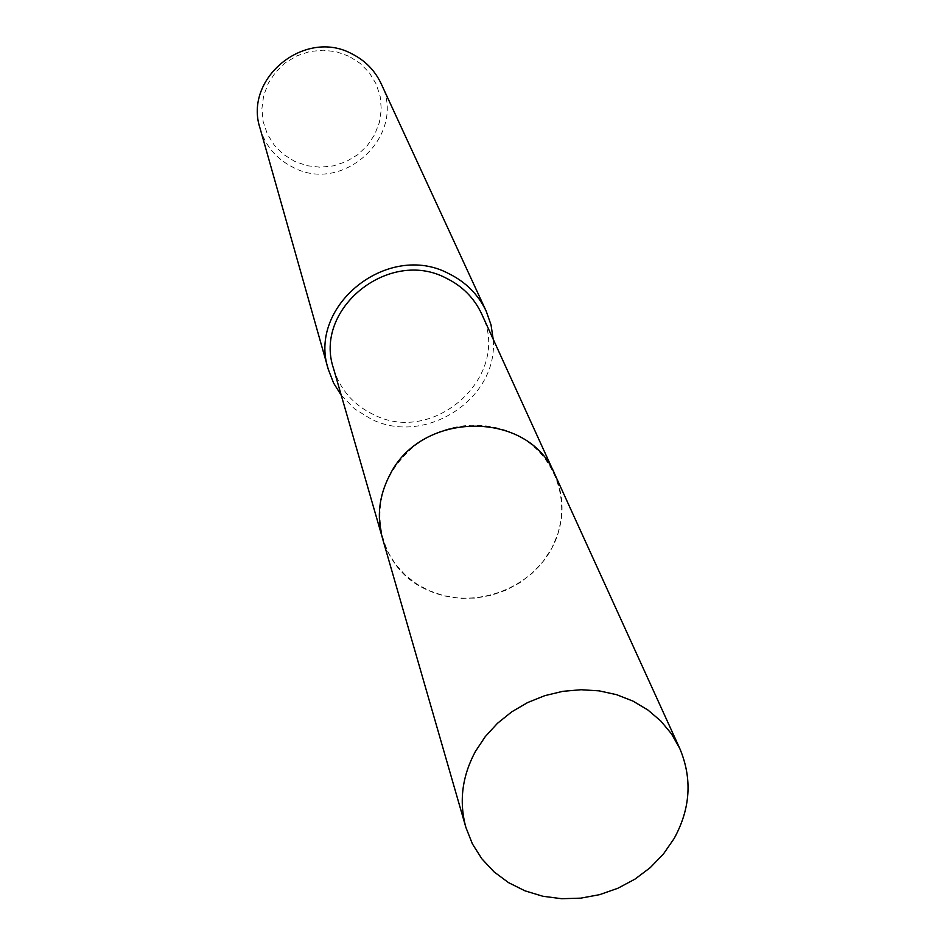 <?xml version="1.0" encoding="UTF-8"?>
<svg xmlns="http://www.w3.org/2000/svg" width="946" height="946" viewBox="0 0 946 946"><rect width="100%" height="100%" fill="white"/><g stroke="black" fill="none" stroke-linecap="round" stroke-linejoin="round"><path stroke-width="0.71" stroke-dasharray="4.73 3.55" d="M513.95 433.717L502.373 429.271L493.28 426.977L480.769 425.369L471.25 425.251C449.918 426.268 430.808 433.339 413.946 446.441C384.514 472.066 374.025 502.645 382.48 538.191C389.918 562.066 405.255 579.484 428.503 590.434L443.26 595.578L458.845 598.168L474.774 598.12L490.584 595.46L505.767 590.245L519.898 582.641L532.539 572.886L543.3 561.262L551.849 548.112L557.927 533.851L561.345 518.893L561.971 503.686L559.784 488.715L554.841 474.443C546.327 456.291 532.704 442.716 513.95 433.717M513.962 433.706L505.341 430.229L493.28 426.977L483.938 425.605L471.25 425.239C449.918 426.268 430.808 433.327 413.934 446.441C362.247 484.872 371.459 567.375 428.503 590.446C471.427 610.087 528.554 590.919 551.234 549.295C574.541 507.978 557.49 453.654 513.962 433.706M333.571 368.633C340.075 389.516 353.355 404.817 373.434 414.525C434.782 446.465 512.756 374.533 481.644 313.871M341.281 395.333L354.644 408.92L371.033 419.007C425.18 446.547 498.719 398.704 493.173 339.153M260.079 128.349C265.471 146.015 276.492 159.023 293.142 167.371C343.883 194.687 407.501 134.509 381.108 83.591M349.015 56.263L336.469 51.782L323.165 50.185L309.768 51.545L296.973 55.814L285.42 62.767L275.724 72.038L268.345 83.165L263.662 95.57L261.912 108.624L263.165 121.667L267.351 134.048L274.245 145.14L283.493 154.399L294.644 161.376L307.119 165.716L320.292 167.229L333.536 165.846L346.189 161.624L357.623 154.777L367.273 145.649L374.651 134.675L379.405 122.389L381.285 109.429L380.186 96.397L376.153 83.981L369.366 72.783L360.166 63.382L349.015 56.263M381.865 536.063L387.813 551.908L395.582 564.419L405.538 575.369L417.375 584.462L430.737 591.439L445.247 596.098L460.477 598.321L476.004 598.049L491.352 595.294L506.122 590.127L519.862 582.712L532.196 573.252L542.756 562.007L551.246 549.307C564.313 524.451 565.519 499.488 554.876 474.443M554.841 474.443L553.918 472.421"/><path stroke-width="1.42" d="M553.918 472.421L481.644 313.871C474.194 297.99 462.381 286.094 446.193 278.159C389.031 247.663 313.091 309.07 333.571 368.633L381.865 536.063M493.173 339.153L491.033 324.892L486.256 311.293C478.309 294.537 465.763 281.967 448.641 273.56C387.813 241.1 306.906 306.22 328.404 369.685L333.619 383.106L341.281 395.333M486.256 311.293L381.108 83.591C374.853 70.418 365.121 60.497 351.9 53.839C304.979 28.12 243.299 78.447 260.079 128.349L328.404 369.685M674.096 838.582C690.58 808.523 692.448 778.44 679.701 748.333L671.506 733.895L660.805 720.994L647.868 709.973L633.028 701.128L616.662 694.695L599.185 690.864L581.069 689.729L562.775 691.337L544.813 695.653L527.643 702.547L511.715 711.853L497.466 723.312L485.263 736.627L475.424 751.431C462.038 776.382 458.869 801.7 465.881 827.407L472.373 843.844L481.845 858.802L494.025 871.845L508.534 882.63L524.947 890.825L542.791 896.24L561.546 898.7L580.69 898.168L599.646 894.644L617.904 888.247L634.943 879.153L650.269 867.624L663.453 853.966L674.096 838.582M679.701 748.333L554.876 474.443C529.287 409.89 421.088 410.044 389.634 475.33C379.003 495.858 376.603 516.823 382.456 538.215L465.881 827.407"/></g></svg>

